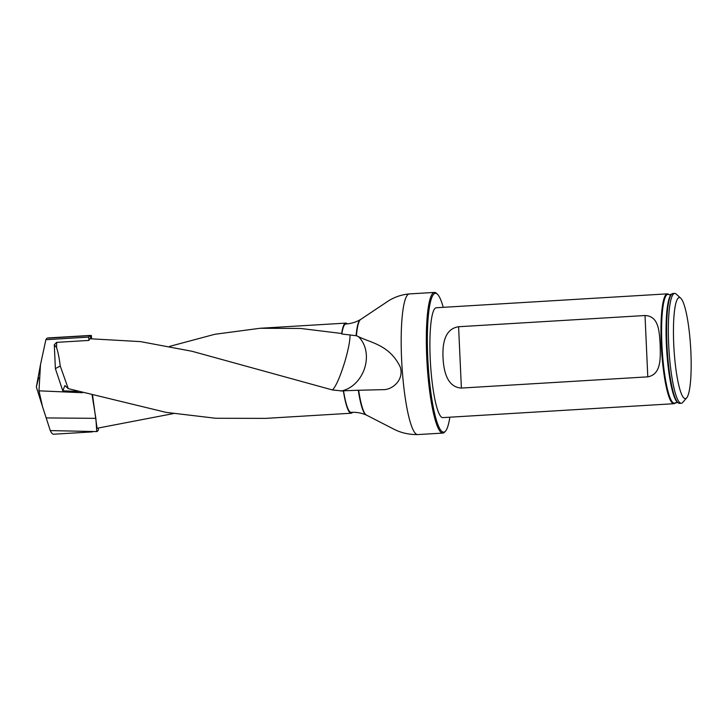 <?xml version="1.0" encoding="UTF-8"?>
<svg xmlns="http://www.w3.org/2000/svg" width="727" height="727" viewBox="0 0 727 727"><rect width="100%" height="100%" fill="white"/><g stroke="black" fill="none" stroke-linecap="round" stroke-linejoin="round"><path stroke-width="1.09" d="M347.27 323.878A45.138 7.452 86.6 0 0 345.779 323.115A45.138 7.452 86.6 0 0 341.699 333.493L300.569 328.45L260.057 328.277L214.828 334.284L169.591 346.388M92.602 395.533L97.054 428.267L173.462 413.581M341.854 334.011L356.094 335.692A47.918 7.906 -93.4 0 1 360.374 319.607C355.957 322.179 351.114 323.642 345.834 323.997A44.256 7.306 -93.4 0 0 341.854 334.011L341.699 333.493M356.094 335.692L356.43 335.783A48.118 7.942 -93.4 0 1 360.746 319.389L388.89 300.605C395.234 296.78 402.031 294.553 409.283 293.926A70.455 11.632 -93.4 0 0 401.731 361.828A70.455 11.632 -93.4 0 0 416.698 434.373A70.455 11.632 -93.4 0 0 417.752 434.582L442.897 433.074A70.455 11.632 -93.4 0 1 441.852 432.856A70.455 11.632 -93.4 0 1 426.885 360.31A70.455 11.632 -93.4 0 1 434.437 292.418A70.455 11.632 -93.4 0 1 436.436 293.29L437.327 294.108A69.574 11.487 86.6 0 0 427.63 354.467A69.574 11.487 86.6 0 0 442.679 431.929A69.574 11.487 86.6 0 0 445.569 431.047A69.574 11.487 86.6 0 0 449.849 417.198M77.916 391.417L62.786 390.826L55.379 368.607L54.298 344.689L56.67 342.353L88.876 340.418A45.138 7.452 86.6 0 1 90.093 338.755L140.565 341.626L192.082 351.295L332.512 389.981L343.408 391.062A45.138 7.452 86.6 0 0 351.205 413.227A45.138 7.452 86.6 0 0 352.586 412.291M56.67 342.353L56.533 347.551C58.069 352.141 59.305 358.302 60.241 366.017L68.274 388.645L166.092 412.373L215.774 418.27L265.491 418.379M62.786 390.826L64.903 385.564L68.274 388.645M343.408 391.062L343.535 390.799A44.256 7.306 -93.4 0 0 351.15 412.345C356.439 412.064 361.419 412.936 366.108 414.953A47.918 7.906 -93.4 0 1 358.302 390.254L343.535 390.799M671.13 294.662A54.498 8.997 -93.4 0 0 666.614 349.024A54.498 8.997 -93.4 0 0 677.619 402.449L675.174 403.076A55.034 9.078 -93.4 0 1 673.911 403.712L442.834 417.625A55.034 9.078 -93.4 0 1 442.016 417.452A55.034 9.078 -93.4 0 1 430.329 360.792A55.034 9.078 -93.4 0 1 436.227 307.757L667.295 293.853A55.034 9.078 -93.4 0 1 668.631 294.344L669.331 294.862L671.739 294.099A55.034 9.078 86.6 0 0 667.177 348.987A55.034 9.078 86.6 0 0 678.291 402.94A55.034 9.078 86.6 0 0 678.727 403.203A55.034 9.078 86.6 0 0 679.545 403.376L681.281 403.276A55.034 9.078 -93.4 0 1 680.463 403.103A55.034 9.078 -93.4 0 1 668.767 346.443A55.034 9.078 -93.4 0 1 674.665 293.408A55.034 9.078 -93.4 0 1 676.228 294.099L680.708 298.179A50.626 8.351 -93.4 0 1 690.65 347.579A50.626 8.351 -93.4 0 1 686.706 397.823A50.626 8.351 -93.4 0 1 684.598 398.46A50.626 8.351 -93.4 0 1 673.647 342.099A50.626 8.351 -93.4 0 1 680.708 298.179M443.243 307.339A69.574 11.487 86.6 0 0 437.327 294.108M445.569 431.047L444.779 431.965A70.455 11.632 -93.4 0 1 442.897 433.074M366.108 414.953L366.508 415.126A48.118 7.942 -93.4 0 1 366.463 415.099A48.118 7.942 -93.4 0 1 358.656 390.254L358.302 390.254M358.656 390.254L384.683 389.608C393.371 388.927 404.212 379.303 400.213 366.944C389.381 344.389 369.57 342.617 358.138 336.437L356.43 335.783M686.706 397.823L682.753 402.404A55.034 9.078 -93.4 0 1 681.281 403.276M674.665 293.408L672.938 293.517A55.034 9.078 86.6 0 0 671.739 294.099M673.911 403.712A55.034 9.078 -93.4 0 1 673.093 403.549A55.034 9.078 -93.4 0 1 661.397 346.888A55.034 9.078 -93.4 0 1 667.295 293.853M458.592 326.732C443.897 329.022 442.489 345.37 443.025 357.584C443.57 369.561 446.551 387.255 461.381 388.064L647.793 376.85C661.897 374.278 660.343 356.548 660.171 344.507C659.253 332.357 659.244 316.045 645.013 315.518L458.592 326.732L461.381 388.064M60.241 366.017L55.379 368.607M56.533 347.551L54.298 344.689M350.078 334.902C350.032 340.709 348.387 349.314 345.134 360.728C340.445 376.132 336.228 385.883 332.512 389.981M358.138 336.437A30.825 24.882 -69.3 0 1 364.663 368.053A30.825 24.882 -69.3 0 1 340.872 391.053M92.156 395.406L95.864 418.352L96.764 431.593L50.281 430.593A48.218 7.961 86.6 0 0 53.616 434.219L92.502 431.883M50.281 430.593L42.484 406.52L38.985 390.835L82.505 392.725M90.611 338.746L90.384 335.429L47.818 337.955A48.218 7.961 86.6 0 0 45.883 339.691L40.476 364.727L38.985 390.835M88.894 340.381L88.739 337.11L45.883 339.691M96.764 431.593A48.218 7.961 86.6 0 0 98.409 429.911L98.327 428.139M90.384 335.429A48.218 7.961 86.6 0 0 88.739 337.11M38.676 377.64L36.35 386.955L42.266 405.811M91.538 338.727L91.393 335.529L48.536 338.11M675.683 402.567L675.683 402.567A54.552 9.006 -93.4 0 1 673.62 403.04A54.552 9.006 -93.4 0 1 661.906 344.453A54.552 9.006 -93.4 0 1 668.686 294.462A54.552 9.006 -93.4 0 1 669.194 294.78M647.793 376.85L645.013 315.518M95.864 418.352L46.164 417.925M260.039 328.277L345.779 323.115M265.464 418.388L351.205 413.227M434.437 292.418L409.283 293.926M366.508 415.126L393.543 429.003C400.75 432.801 408.819 434.664 417.752 434.582M677.619 402.449L678.291 402.94M36.35 386.955L40.476 364.727"/></g></svg>
